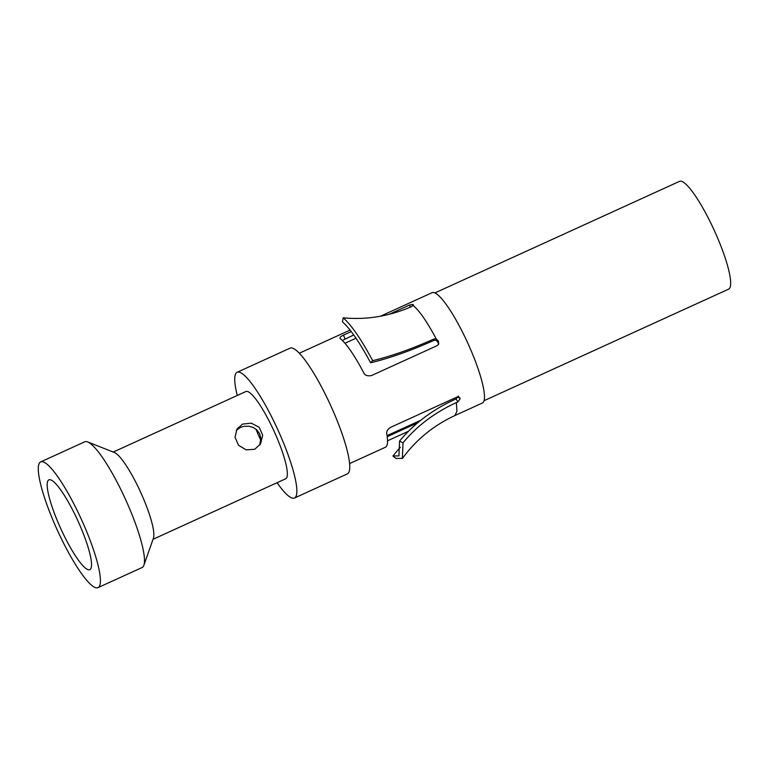 <?xml version="1.0" encoding="UTF-8"?>
<svg xmlns="http://www.w3.org/2000/svg" width="769" height="769" viewBox="0 0 769 769"><rect width="100%" height="100%" fill="white"/><g stroke="black" fill="none" stroke-linecap="round" stroke-linejoin="round"><path stroke-width="1.15" d="M260.864 440.349A31.731 6.056 65.5 0 1 256.067 429.246M90.752 568.82A49.351 9.42 65.5 0 1 90.665 568.945A49.351 9.42 65.5 0 1 63.279 533.974A49.351 9.42 65.5 0 1 47.966 480.702A49.351 9.42 -114.5 0 1 49.966 479.712A49.351 9.42 -114.5 0 1 77.784 520.555A49.351 9.42 -114.5 0 1 90.752 568.82M99.307 586.449A69.095 13.188 -114.5 0 0 79.524 515.355A69.095 13.188 -114.5 0 0 40.68 461.9A69.095 13.188 -114.5 0 0 39.402 463.082A69.095 13.188 65.5 0 0 59.184 534.167A69.095 13.188 65.5 0 0 98.028 587.622A69.095 13.188 65.5 0 0 99.307 586.449M259.778 445.068L260.778 437.801L259.557 433.658L256.981 430.054L253.386 427.535L248.935 426.199L243.965 426.324L240.447 427.429L236.294 430.352M242.543 424.084L251.328 423.181L259.201 427.285L262.71 435.283L260.547 443.915L254.76 449.259L246.167 449.865L238.573 445.309L235.035 437.35L236.919 429.169L242.543 424.084M153.031 539.29L285.703 478.77A47.938 9.151 65.5 0 0 286.597 477.953A47.938 9.151 -114.5 0 0 272.87 428.631A47.938 9.151 -114.5 0 0 245.917 391.536L113.245 452.047M98.028 587.622L142.102 567.522A69.095 13.188 65.5 0 0 143.38 566.34A69.095 13.188 -114.5 0 0 143.89 565.263L153.454 538.089A47.938 9.151 -114.5 0 0 140.64 492.247A47.938 9.151 -114.5 0 0 114.427 452.518L87.637 441.935A69.095 13.188 -114.5 0 0 84.763 441.8L40.68 461.9M294.489 498.014L347.377 473.887A69.095 13.188 65.5 0 0 348.655 472.714A69.095 13.188 -114.5 0 0 328.872 401.62A69.095 13.188 -114.5 0 0 290.028 348.165L237.14 372.292A69.095 13.188 -114.5 0 1 275.984 425.747A69.095 13.188 -114.5 0 1 295.757 496.832A69.095 13.188 65.5 0 1 294.489 498.014A69.095 13.188 65.5 0 1 277.071 482.711M237.275 395.477A69.095 13.188 65.5 0 1 235.862 373.474A69.095 13.188 -114.5 0 1 237.14 372.292M380.472 316.213L432.072 292.681A60.636 11.573 65.5 0 1 467.754 343.041A60.636 11.573 65.5 0 1 482.394 403.004L454.94 415.529C433.476 425.497 415.971 439.82 402.418 458.487M434.908 292.931L679.479 181.378A59.223 11.304 -114.5 0 1 712.776 227.191A59.223 11.304 -114.5 0 1 729.733 288.125A59.223 11.304 65.5 0 1 728.637 289.134L484.066 400.697M437.869 340.417L436.225 338.927L434.024 338.956L433.783 340.427C410.877 350.702 389.816 358.162 370.591 362.776C359.661 342.397 350.279 328.757 342.445 321.875L343.185 317.808C366.457 320.058 389.306 316.309 411.732 306.552L413.309 304.707A60.636 11.573 -114.5 0 0 412.866 304.399L409.502 305.033L389.124 314.329M363.679 372.648C364.641 375.262 367.197 376.252 371.369 375.618L437.369 345.531L438.705 344.089L438.551 341.724A60.636 11.573 -114.5 0 0 437.878 340.407L437.59 341.676L436.004 340.311L436.225 338.927C427.256 322.086 419.595 310.955 413.241 305.514M351.26 331.593L343.512 335.13C340.523 336.524 339.427 337.678 340.225 338.6A60.636 11.573 65.5 0 1 363.65 372.657M387.538 440.81L408.426 431.284M403.014 442.829C416.894 425.978 434.687 412.559 456.392 402.572L457.901 401.879L460.083 398.89A60.636 11.573 -114.5 0 0 459.891 397.929L456.949 397.083L390.96 427.18C387.98 428.862 386.567 430.928 386.711 433.37A60.636 11.573 65.5 0 1 385.423 447.241L349.616 463.572M400.274 447.183L392.921 455.998L396.054 458.478L402.36 458.372L403.014 442.819L399.553 441.089C413.885 423.748 432.207 409.925 454.527 399.62L456.046 398.938L458.257 396.073M392.921 455.998L398.928 455.902L399.553 441.089M387.23 436.686L417.663 422.796M353.75 334.967L342.349 340.475M438.465 344.56L438.215 342.897A56.406 10.766 -114.5 0 0 437.59 341.676M436.004 340.311L433.774 340.427M434.024 338.956C411.79 348.953 391.334 356.182 372.667 360.661L370.591 362.776M372.677 360.661C361.228 339.302 351.404 325.018 343.185 317.808M143.89 565.263A69.095 13.188 -114.5 0 0 125.424 499.187A69.095 13.188 -114.5 0 0 87.637 441.935M456.392 402.572L456.911 411.396L454.902 415.462M457.901 401.879L456.046 398.938M460.083 398.89L458.747 396.833M412.866 304.399L413.213 305.293M409.502 305.033L410.348 307.158M343.512 335.13L345.031 338.946M438.551 341.724L438.215 342.897M299.295 353.24L350.087 330.074M420.739 420.278L387.086 435.629M356.009 338.216L344.954 343.262"/></g></svg>
